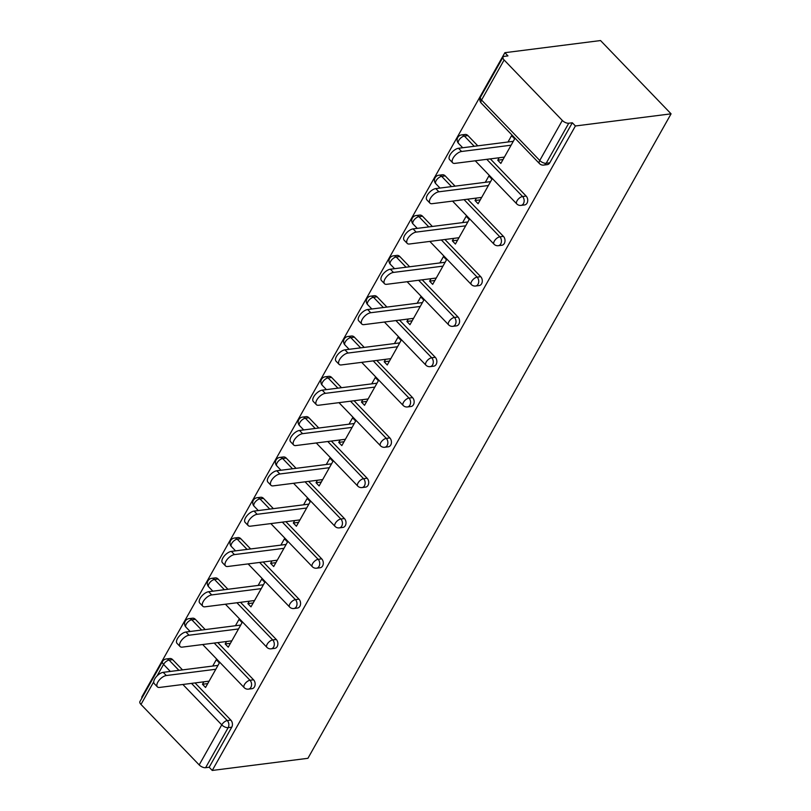 <?xml version="1.0" encoding="UTF-8"?>
<svg xmlns="http://www.w3.org/2000/svg" width="811" height="811" viewBox="0 0 811 811"><rect width="100%" height="100%" fill="white"/><g stroke="black" fill="none" stroke-linecap="round" stroke-linejoin="round"><path stroke-width="1.22" d="M480.497 97.127A5.048 5.048 0 0 0 481.258 103.109A5.048 2.382 136.1 0 1 481.552 100.037L539.751 160.497L562.317 120.444L504.118 59.984L481.552 100.037A5.048 2.382 29.4 0 1 480.497 97.127L503.073 57.074A5.048 2.382 29.4 0 1 504.381 56.354L507.95 55.898L504.868 52.695L141.722 697.166L142.148 697.612M504.868 52.695L600.535 40.55L671.072 113.834L307.927 758.305L212.259 770.45L575.404 125.979L671.072 113.834M153.755 681.777L140.982 704.455L199.182 764.915L221.748 724.862L182.87 684.474M195.056 682.933L230.841 720.107A5.048 3.751 82.8 0 1 231.743 727.193L228.175 727.649L205.609 767.703L209.177 767.247L212.259 770.45M231.743 727.193L209.177 767.247M205.609 767.703A5.048 2.382 -150.6 0 1 199.182 764.915M140.982 704.455A5.048 2.382 -150.6 0 1 139.928 701.556L162.494 661.502A5.048 2.382 -150.6 0 0 163.548 664.402L157.06 675.918M212.725 666.054L216.294 659.718L219.375 662.932L205.548 687.475L202.456 684.271L207.728 683.602M203.845 681.818L202.456 684.271M575.404 125.979L572.323 122.775L549.746 162.829A5.048 3.751 82.8 0 1 547.303 164.633L543.735 165.079A5.048 3.751 82.8 0 0 546.178 163.275L549.746 162.829M172.642 659.647L169.073 660.103A5.048 3.751 82.8 0 0 166.255 658.968L169.823 658.512A5.048 3.751 82.8 0 1 172.642 659.647L182.505 669.886M467.937 135.589L464.368 136.045A5.048 3.751 82.8 0 0 461.55 134.91L465.119 134.464A5.048 3.751 82.8 0 1 467.937 135.589L477.791 145.838M490.341 158.875L526.136 196.059A5.048 3.751 82.8 0 1 527.038 203.135A5.048 3.751 82.8 0 1 524.585 204.94L521.017 205.396A5.048 3.751 82.8 0 0 523.47 203.591A5.048 3.751 -97.2 0 0 522.568 196.505L526.136 196.059M445.219 175.906L441.65 176.362A5.048 3.751 82.8 0 0 438.832 175.227L442.4 174.77A5.048 3.751 82.8 0 1 445.219 175.906L455.083 186.145M467.633 199.192L503.418 236.366A5.048 3.751 82.8 0 1 504.32 243.452A5.048 3.751 82.8 0 1 501.867 245.257L498.299 245.703A5.048 3.751 82.8 0 0 500.752 243.898A5.048 3.751 -97.2 0 0 499.85 236.822L503.418 236.366M422.511 216.213L418.942 216.669A5.048 3.751 82.8 0 0 416.114 215.533L419.682 215.087A5.048 3.751 82.8 0 1 422.511 216.213L432.364 226.462M444.915 239.498L480.71 276.683A5.048 3.751 82.8 0 1 481.602 283.759A5.048 3.751 82.8 0 1 479.159 285.563L475.591 286.019A5.048 3.751 82.8 0 0 478.034 284.215A5.048 3.751 -97.2 0 0 477.142 277.139L480.71 276.683M399.793 256.529L396.224 256.986A5.048 3.751 82.8 0 0 393.406 255.85L396.974 255.394A5.048 3.751 82.8 0 1 399.793 256.529L409.646 266.768M422.207 279.815L457.992 316.989A5.048 3.751 82.8 0 1 458.894 324.076A5.048 3.751 82.8 0 1 456.441 325.88L452.873 326.326A5.048 3.751 82.8 0 0 455.326 324.532A5.048 3.751 -97.2 0 0 454.424 317.446L457.992 316.989M377.074 296.836L373.506 297.292A5.048 3.751 82.8 0 0 370.688 296.167L374.256 295.711A5.048 3.751 82.8 0 1 377.074 296.836L386.938 307.085M399.488 320.122L435.274 357.306A5.048 3.751 82.8 0 1 436.176 364.382A5.048 3.751 82.8 0 1 433.723 366.187L430.165 366.643A5.048 3.751 82.8 0 0 432.608 364.838A5.048 3.751 -97.2 0 0 431.705 357.763L435.274 357.306M354.366 337.153L350.798 337.609A5.048 3.751 82.8 0 0 347.97 336.474L351.538 336.018A5.048 3.751 82.8 0 1 354.366 337.153L364.22 347.392M376.77 360.439L412.566 397.613A5.048 3.751 82.8 0 1 413.458 404.699A5.048 3.751 82.8 0 1 411.015 406.504L407.446 406.95A5.048 3.751 82.8 0 0 409.89 405.155A5.048 3.751 -97.2 0 0 408.997 398.069L412.566 397.613M331.648 377.46L328.08 377.916A5.048 3.751 82.8 0 0 325.262 376.791L328.83 376.334A5.048 3.751 82.8 0 1 331.648 377.46L341.502 387.709M354.062 400.746L389.848 437.93A5.048 3.751 82.8 0 1 390.75 445.006A5.048 3.751 82.8 0 1 388.297 446.81L384.728 447.266A5.048 3.751 82.8 0 0 387.182 445.462A5.048 3.751 -97.2 0 0 386.279 438.386L389.848 437.93M308.93 417.777L305.362 418.233A5.048 3.751 82.8 0 0 302.544 417.097L306.112 416.641A5.048 3.751 82.8 0 1 308.93 417.777L318.794 428.015M331.344 441.062L367.13 478.237A5.048 3.751 82.8 0 1 368.032 485.323A5.048 3.751 82.8 0 1 365.589 487.127L362.02 487.573A5.048 3.751 82.8 0 0 364.463 485.779A5.048 3.751 -97.2 0 0 363.561 478.693L367.13 478.237M286.222 458.083L282.654 458.539A5.048 3.751 82.8 0 0 279.836 457.414L283.394 456.958A5.048 3.751 82.8 0 1 286.222 458.083L296.076 468.332M308.626 481.369L344.422 518.553A5.048 3.751 82.8 0 1 345.324 525.629A5.048 3.751 82.8 0 1 342.871 527.434L339.302 527.89A5.048 3.751 82.8 0 0 341.755 526.086A5.048 3.751 -97.2 0 0 340.853 519.01L344.422 518.553M263.504 498.4L259.936 498.856A5.048 3.751 82.8 0 0 257.117 497.721L260.686 497.265A5.048 3.751 82.8 0 1 263.504 498.4L273.368 508.639M285.918 521.686L321.703 558.86A5.048 3.751 82.8 0 1 322.606 565.946A5.048 3.751 82.8 0 1 320.152 567.751L316.584 568.197A5.048 3.751 82.8 0 0 319.037 566.402A5.048 3.751 -97.2 0 0 318.135 559.316L321.703 558.86M240.786 538.707L237.217 539.163A5.048 3.751 82.8 0 0 234.399 538.038L237.968 537.581A5.048 3.751 82.8 0 1 240.786 538.707L250.65 548.956M263.2 561.993L298.985 599.177A5.048 3.751 82.8 0 1 299.888 606.253A5.048 3.751 82.8 0 1 297.444 608.057L293.876 608.514A5.048 3.751 82.8 0 0 296.319 606.709A5.048 3.751 -97.2 0 0 295.417 599.633L298.985 599.177M218.078 579.024L214.509 579.48A5.048 3.751 82.8 0 0 211.691 578.344L215.26 577.888A5.048 3.751 82.8 0 1 218.078 579.024L227.932 589.262M240.482 602.309L276.277 639.484A5.048 3.751 82.8 0 1 277.18 646.57A5.048 3.751 82.8 0 1 274.726 648.374L271.158 648.82A5.048 3.751 82.8 0 0 273.611 647.026A5.048 3.751 -97.2 0 0 272.709 639.94L276.277 639.484M195.36 619.33L191.791 619.786A5.048 3.751 82.8 0 0 188.973 618.661L192.542 618.205A5.048 3.751 82.8 0 1 195.36 619.33L205.224 629.579M217.774 642.616L253.559 679.8A5.048 3.751 82.8 0 1 254.461 686.876A5.048 3.751 82.8 0 1 252.008 688.681L248.44 689.137A5.048 3.751 82.8 0 0 250.893 687.333A5.048 3.751 -97.2 0 0 249.991 680.257L253.559 679.8M226.563 641.501L225.174 643.954L228.256 647.168L242.094 622.615L239.012 619.411L235.443 625.737M249.271 601.194L247.892 603.648L250.974 606.851L264.802 582.308L261.72 579.095L258.151 585.43M271.989 560.877L270.6 563.331L273.692 566.544L287.52 541.991L284.438 538.788L280.87 545.114M294.707 520.571L293.318 523.024L296.4 526.227L310.238 501.685L307.146 498.471L303.588 504.807M317.415 480.254L316.037 482.707L319.118 485.921L332.946 461.368L329.864 458.164L326.296 464.49M340.133 439.947L338.745 442.4L341.836 445.604L355.664 421.051L352.582 417.847L349.014 424.183M362.852 399.63L361.463 402.084L364.544 405.297L378.382 380.744L375.29 377.541L371.732 383.867M385.56 359.324L384.181 361.777L387.263 364.98L401.09 340.427L398.008 337.224L394.44 343.56M408.278 319.007L406.889 321.46L409.981 324.674L423.808 300.121L420.727 296.917L417.158 303.243M430.986 278.7L429.607 281.153L432.689 284.357L446.526 259.804L443.435 256.6L439.866 262.936M453.704 238.383L452.325 240.837L455.407 244.05L469.234 219.497L466.153 216.294L462.584 222.619M476.422 198.077L475.033 200.53L478.115 203.733L491.953 179.18L488.871 175.977L485.302 182.313M499.13 157.76L497.751 160.213L500.833 163.427L514.671 138.874L511.579 135.67L508.01 141.996M572.323 122.775L568.754 123.221L546.178 163.275A5.048 2.382 29.4 0 1 539.751 160.497A5.048 2.382 136.1 0 0 539.457 163.579A5.048 5.048 0 0 0 543.735 165.079M562.317 120.444A5.048 2.382 29.4 0 0 568.754 123.221M503.073 57.074A5.048 2.382 29.4 0 0 504.118 59.984M225.174 643.954L230.446 643.295M247.892 603.648L253.154 602.978M270.6 563.331L275.872 562.672M293.318 523.024L298.59 522.355M316.037 482.707L321.298 482.038M338.745 442.4L344.016 441.731M361.463 402.084L366.734 401.415M384.181 361.777L389.442 361.108M406.889 321.46L412.16 320.791M429.607 281.153L434.868 280.484M452.325 240.837L457.586 240.168M475.033 200.53L480.305 199.861M497.751 160.213L503.013 159.544M157.375 686.856L154.293 683.653A7.735 3.66 -43.9 0 1 155.874 677.246A7.735 3.66 -43.9 0 1 163.214 672.339L166.306 675.543A7.735 3.66 136.1 0 0 158.966 680.449A7.735 3.66 136.1 0 0 157.375 686.856A7.735 3.66 136.1 0 0 159.605 687.434L209.116 681.149M166.306 675.543L215.807 669.257M163.214 672.339L217.997 665.385M180.093 646.539L177.011 643.336A7.735 3.66 -43.9 0 1 178.592 636.939A7.735 3.66 -43.9 0 1 185.932 632.022L189.014 635.226A7.735 3.66 136.1 0 0 181.674 640.143A7.735 3.66 136.1 0 0 180.093 646.539A7.735 3.66 136.1 0 0 182.323 647.117L231.824 640.832M189.014 635.226L238.525 628.951M185.932 632.022L240.705 625.068M202.811 606.233L199.719 603.029A7.735 3.66 -43.9 0 1 201.31 596.622A7.735 3.66 -43.9 0 1 208.65 591.716L211.732 594.919A7.735 3.66 136.1 0 0 204.392 599.826A7.735 3.66 136.1 0 0 202.811 606.233A7.735 3.66 136.1 0 0 205.031 606.81L254.542 600.525M211.732 594.919L261.243 588.634M208.65 591.716L263.423 584.761M225.519 565.916L222.437 562.712A7.735 3.66 -43.9 0 1 224.018 556.316A7.735 3.66 -43.9 0 1 231.358 551.399L234.45 554.602A7.735 3.66 136.1 0 0 227.11 559.519A7.735 3.66 136.1 0 0 225.519 565.916A7.735 3.66 136.1 0 0 227.749 566.494L277.261 560.208M234.45 554.602L283.951 548.327M231.358 551.399L286.141 544.445M248.237 525.609L245.155 522.406A7.735 3.66 -43.9 0 1 246.737 515.999A7.735 3.66 -43.9 0 1 254.076 511.092L257.158 514.296A7.735 3.66 136.1 0 0 249.818 519.202A7.735 3.66 136.1 0 0 248.237 525.609A7.735 3.66 136.1 0 0 250.467 526.177L299.969 519.902M257.158 514.296L306.67 508.01M254.076 511.092L308.849 504.138M270.955 485.292L267.863 482.089A7.735 3.66 -43.9 0 1 269.455 475.692A7.735 3.66 -43.9 0 1 276.794 470.775L279.876 473.979A7.735 3.66 136.1 0 0 272.537 478.895A7.735 3.66 136.1 0 0 270.955 485.292A7.735 3.66 136.1 0 0 273.175 485.87L322.687 479.585M279.876 473.979L329.388 467.704M276.794 470.775L331.567 463.821M293.663 444.986L290.581 441.782A7.735 3.66 -43.9 0 1 292.163 435.375A7.735 3.66 -43.9 0 1 299.502 430.469L302.594 433.672A7.735 3.66 136.1 0 0 295.255 438.579A7.735 3.66 136.1 0 0 293.663 444.986A7.735 3.66 136.1 0 0 295.893 445.553L345.395 439.278M302.594 433.672L352.096 427.387M299.502 430.469L354.275 423.514M316.381 404.669L313.299 401.465A7.735 3.66 -43.9 0 1 314.881 395.069A7.735 3.66 -43.9 0 1 322.22 390.152L325.302 393.355A7.735 3.66 136.1 0 0 317.963 398.272A7.735 3.66 136.1 0 0 316.381 404.669A7.735 3.66 136.1 0 0 318.611 405.247L368.113 398.961M325.302 393.355L374.814 387.08M322.22 390.152L376.993 383.197M339.099 364.362L336.007 361.148A7.735 3.66 -43.9 0 1 337.599 354.752A7.735 3.66 -43.9 0 1 344.939 349.845L348.02 353.049A7.735 3.66 136.1 0 0 340.681 357.955A7.735 3.66 136.1 0 0 339.099 364.362A7.735 3.66 136.1 0 0 341.319 364.93L390.831 358.655M348.02 353.049L397.522 346.763M344.939 349.845L399.711 342.891M361.807 324.045L358.726 320.842A7.735 3.66 -43.9 0 1 360.307 314.445A7.735 3.66 -43.9 0 1 367.647 309.528L370.739 312.732A7.735 3.66 136.1 0 0 363.389 317.648A7.735 3.66 136.1 0 0 361.807 324.045A7.735 3.66 136.1 0 0 364.038 324.623L413.539 318.338M370.739 312.732L420.24 306.457M367.647 309.528L422.419 302.574M384.526 283.738L381.444 280.525A7.735 3.66 -43.9 0 1 383.025 274.128A7.735 3.66 -43.9 0 1 390.365 269.222L393.447 272.425A7.735 3.66 136.1 0 0 386.107 277.332A7.735 3.66 136.1 0 0 384.526 283.738A7.735 3.66 136.1 0 0 386.746 284.306L436.257 278.031M393.447 272.425L442.958 266.14M390.365 269.222L445.138 262.267M407.234 243.422L404.152 240.218A7.735 3.66 -43.9 0 1 405.733 233.821A7.735 3.66 -43.9 0 1 413.083 228.905L416.165 232.108A7.735 3.66 136.1 0 0 408.825 237.025A7.735 3.66 136.1 0 0 407.234 243.422A7.735 3.66 136.1 0 0 409.464 243.999L458.975 237.714M416.165 232.108L465.666 225.823M413.083 228.905L467.856 221.95M429.952 203.115L426.87 199.901A7.735 3.66 -43.9 0 1 428.451 193.505A7.735 3.66 -43.9 0 1 435.791 188.598L438.873 191.801A7.735 3.66 136.1 0 0 431.533 196.708A7.735 3.66 136.1 0 0 429.952 203.115A7.735 3.66 136.1 0 0 432.182 203.683L481.683 197.408M438.873 191.801L488.384 185.516M435.791 188.598L490.564 181.644M452.67 162.798L449.578 159.595A7.735 3.66 -43.9 0 1 451.169 153.198A7.735 3.66 -43.9 0 1 458.509 148.281L461.591 151.485A7.735 3.66 136.1 0 0 454.251 156.401A7.735 3.66 136.1 0 0 452.67 162.798A7.735 3.66 136.1 0 0 454.89 163.376L504.401 157.091M461.591 151.485L511.102 145.199M458.509 148.281L513.282 141.327M170.32 671.437L163.548 664.402A5.048 2.382 -43.9 0 1 169.073 660.103L178.937 670.342M191.487 683.379L227.273 720.563A5.048 3.751 -97.2 0 1 228.175 727.649A5.048 2.382 -150.6 0 1 221.748 724.862A5.048 2.382 -43.9 0 1 227.273 720.563L230.841 720.107M201.655 630.025L191.791 619.786A5.048 2.382 -43.9 0 0 186.266 624.085A5.048 2.382 136.1 0 0 185.972 627.167L190.139 631.495M214.205 643.072L249.991 680.257A5.048 2.382 -43.9 0 0 244.466 684.555A5.048 2.382 136.1 0 0 244.172 687.627A5.048 5.048 0 0 0 248.44 689.137M211.691 578.344A5.048 5.048 0 0 0 208.691 586.85A5.048 2.382 136.1 0 1 208.974 583.778A5.048 2.382 -43.9 0 1 214.509 579.48L224.363 589.719M236.913 602.755L272.709 639.94A5.048 2.382 -43.9 0 0 267.174 644.238A5.048 2.382 136.1 0 0 266.89 647.32A5.048 5.048 0 0 0 271.158 648.82M234.399 538.038A5.048 5.048 0 0 0 231.399 546.543A5.048 2.382 136.1 0 1 231.693 543.461A5.048 2.382 -43.9 0 1 237.217 539.163L247.081 549.402M259.632 562.449L295.417 599.633A5.048 2.382 -43.9 0 0 289.892 603.931A5.048 2.382 136.1 0 0 289.598 607.003A5.048 5.048 0 0 0 293.876 608.514M257.117 497.721A5.048 5.048 0 0 0 254.117 506.226A5.048 2.382 136.1 0 1 254.411 503.155A5.048 2.382 -43.9 0 1 259.936 498.856L269.799 509.095M282.35 522.132L318.135 559.316A5.048 2.382 -43.9 0 0 312.61 563.615A5.048 2.382 136.1 0 0 312.316 566.696A5.048 5.048 0 0 0 316.584 568.197M279.836 457.414A5.048 5.048 0 0 0 276.835 465.919A5.048 2.382 136.1 0 1 277.119 462.838A5.048 2.382 -43.9 0 1 282.654 458.539L292.507 468.778M305.058 481.825L340.853 519.01A5.048 2.382 -43.9 0 0 335.318 523.308A5.048 2.382 136.1 0 0 335.034 526.38A5.048 5.048 0 0 0 339.302 527.89M302.544 417.097A5.048 5.048 0 0 0 299.543 425.603A5.048 2.382 136.1 0 1 299.837 422.531A5.048 2.382 -43.9 0 1 305.362 418.233L315.226 428.472M327.776 441.508L363.561 478.693A5.048 2.382 -43.9 0 0 358.036 482.991A5.048 2.382 136.1 0 0 357.742 486.073A5.048 5.048 0 0 0 362.02 487.573M325.262 376.791A5.048 5.048 0 0 0 322.261 385.296A5.048 2.382 136.1 0 1 322.555 382.214A5.048 2.382 -43.9 0 1 328.08 377.916L337.944 388.155M350.494 401.202L386.279 438.386A5.048 2.382 -43.9 0 0 380.754 442.684A5.048 2.382 136.1 0 0 380.46 445.756A5.048 5.048 0 0 0 384.728 447.266M347.97 336.474A5.048 5.048 0 0 0 344.969 344.979A5.048 2.382 136.1 0 1 345.263 341.907A5.048 2.382 -43.9 0 1 350.798 337.609L360.652 347.848M373.202 360.885L408.997 398.069A5.048 2.382 -43.9 0 0 403.462 402.368A5.048 2.382 136.1 0 0 403.168 405.449A5.048 5.048 0 0 0 407.446 406.95M370.688 296.167A5.048 5.048 0 0 0 367.687 304.672A5.048 2.382 136.1 0 1 367.981 301.591A5.048 2.382 -43.9 0 1 373.506 297.292L383.37 307.531M395.92 320.578L431.705 357.763A5.048 2.382 -43.9 0 0 426.18 362.061A5.048 2.382 136.1 0 0 425.887 365.132A5.048 5.048 0 0 0 430.165 366.643M393.406 255.85A5.048 5.048 0 0 0 390.405 264.356A5.048 2.382 136.1 0 1 390.689 261.284A5.048 2.382 -43.9 0 1 396.224 256.986L406.078 267.224M418.638 280.261L454.424 317.446A5.048 2.382 -43.9 0 0 448.899 321.744A5.048 2.382 136.1 0 0 448.605 324.826A5.048 5.048 0 0 0 452.873 326.326M416.114 215.533A5.048 5.048 0 0 0 413.113 224.049A5.048 2.382 136.1 0 1 413.407 220.967A5.048 2.382 -43.9 0 1 418.942 216.669L428.796 226.908M441.346 239.955L477.142 277.139A5.048 2.382 -43.9 0 0 471.607 281.437A5.048 2.382 136.1 0 0 471.313 284.509A5.048 5.048 0 0 0 475.591 286.019M438.832 175.227A5.048 5.048 0 0 0 435.831 183.732A5.048 2.382 136.1 0 1 436.125 180.66A5.048 2.382 -43.9 0 1 441.65 176.362L451.514 186.601M464.064 199.638L499.85 236.822A5.048 2.382 -43.9 0 0 494.325 241.12A5.048 2.382 136.1 0 0 494.031 244.202A5.048 5.048 0 0 0 498.299 245.703M461.55 134.91A5.048 5.048 0 0 0 458.55 143.425A5.048 2.382 136.1 0 1 458.833 140.344A5.048 2.382 -43.9 0 1 464.368 136.045L474.222 146.284M486.772 159.331L522.568 196.505A5.048 2.382 -43.9 0 0 517.033 200.814A5.048 2.382 136.1 0 0 516.749 203.885A5.048 5.048 0 0 0 521.017 205.396M166.255 658.968A5.048 5.048 0 0 0 162.494 661.502M188.973 618.661A5.048 5.048 0 0 0 185.972 627.167M202.689 644.532L244.172 687.627M208.691 586.85L212.857 591.178M225.407 604.215L266.89 647.32M231.399 546.543L235.565 550.872M248.115 563.909L289.598 607.003M254.117 506.226L258.283 510.555M270.833 523.592L312.316 566.696M276.835 465.919L280.991 470.248M293.552 483.285L335.034 526.38M299.543 425.603L303.709 429.931M316.26 442.968L357.742 486.073M322.261 385.296L326.427 389.625M338.978 402.661L380.46 445.756M344.969 344.979L349.135 349.308M361.686 362.345L403.168 405.449M367.687 304.672L371.854 309.001M384.404 322.038L425.887 365.132M390.405 264.356L394.572 268.684M407.122 281.721L448.605 324.826M413.113 224.049L417.28 228.378M429.83 241.414L471.313 284.509M435.831 183.732L439.998 188.061M452.548 201.098L494.031 244.202M458.55 143.425L462.716 147.754M475.266 160.791L516.749 203.885M481.258 103.109L539.457 163.579"/></g></svg>
